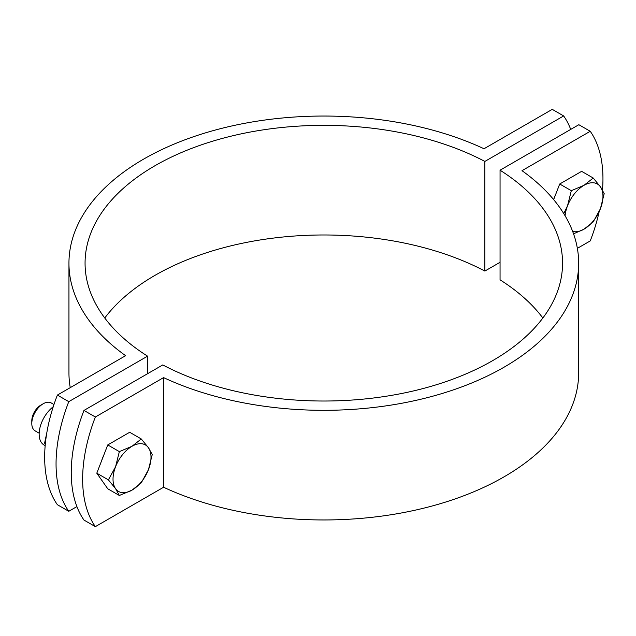 <?xml version="1.0" encoding="UTF-8"?>
<svg xmlns="http://www.w3.org/2000/svg" width="636" height="636" viewBox="0 0 636 636"><rect width="100%" height="100%" fill="white"/><g stroke="black" fill="none" stroke-linecap="round" stroke-linejoin="round"><path stroke-width="0.95" d="M83.968 410.427L95.36 417.001A134.276 77.528 120 0 0 95.36 526.64L83.968 520.057A134.276 77.528 -60 0 1 83.968 410.427L162.76 364.937A238.746 137.837 0 0 0 420.118 389.312A238.746 137.837 0 0 0 562.558 263.185A238.746 137.837 0 0 0 500.055 170.202L578.847 124.712L590.24 131.286L522.005 170.679A254.861 147.139 180 0 1 578.665 263.185A254.861 147.139 180 0 1 433.625 395.958A254.861 147.139 180 0 1 163.587 377.609L95.36 417.001M95.36 526.64L163.587 487.248A254.861 147.139 0 0 0 433.625 505.596A254.861 147.139 0 0 0 578.665 372.815L578.665 263.185M163.587 377.609L163.587 487.248M577.369 248.35L590.24 240.925A134.276 77.528 120 0 0 599.136 211.756M602.475 190.045A134.276 77.528 120 0 0 590.24 131.286M500.055 170.202L500.055 279.84A238.746 137.837 180 0 1 542.858 318M68.775 511.288L57.383 504.714A134.276 77.528 -60 0 1 57.383 395.075L68.775 401.65A134.276 77.528 120 0 0 68.775 511.288L76.9 506.598M57.383 395.075L125.61 355.683A254.861 147.139 180 0 1 68.95 263.185L68.95 372.815A254.861 147.139 0 0 0 70.246 387.65M104.757 318A238.746 137.837 180 0 1 484.863 271.063L500.055 262.294M570.715 129.402A134.276 77.528 120 0 0 563.655 115.943L552.255 109.36L484.028 148.752A254.861 147.139 180 0 0 213.99 130.404A254.861 147.139 180 0 0 68.95 263.185M563.655 115.943L484.863 161.425A238.746 137.837 0 0 0 227.505 137.058A238.746 137.837 0 0 0 85.065 263.185A238.746 137.837 0 0 0 147.568 356.16L68.775 401.65M484.863 271.063L484.863 161.425M147.568 373.706L147.568 356.16M563.766 213.609L567.527 205.802L571.311 190.689L583.967 185.338A26.855 15.503 120 0 0 567.527 205.802A26.855 15.503 120 0 0 565.094 215.795M593.237 178.032L600.416 186.809A26.855 15.503 120 0 0 583.967 185.338L593.237 178.032L581.638 171.338L559.712 183.995L571.311 190.689M604.2 193.63L600.416 208.735A26.855 15.503 120 0 0 600.416 186.809L604.2 193.63M572.654 231.409A26.855 15.503 120 0 0 583.967 229.199L573.537 233.81M593.237 221.885L583.967 229.199A26.855 15.503 120 0 0 600.416 208.735L593.237 221.885M553.654 199.609L559.712 183.995M553.638 199.593A23.365 13.491 -60 0 1 555.594 194.608M39.17 433.203L35.139 430.874A16.115 9.302 -60 0 1 31.8 423.504A16.115 9.302 -60 0 1 43.192 403.765A16.115 9.302 -60 0 1 51.254 402.97L53.965 404.536M31.8 423.504A16.115 9.302 -60 0 1 31.8 423.497L31.8 420.809A12.815 7.401 120 0 1 40.863 405.108L43.192 403.765M115.569 466.729L119.353 451.624L132.018 446.273A26.855 15.503 120 0 0 115.569 466.729A26.855 15.503 120 0 0 115.569 488.663L108.39 479.878L115.569 466.729M141.279 438.967L148.458 447.744A26.855 15.503 120 0 0 132.018 446.273L141.279 438.967L129.688 432.273L107.754 444.93L119.353 451.624M152.243 454.565L148.458 469.67A26.855 15.503 120 0 0 148.458 447.744L152.243 454.565M132.018 490.125L119.353 495.476L115.569 488.663A26.855 15.503 120 0 0 132.018 490.125A26.855 15.503 120 0 0 148.458 469.67L141.279 482.819L132.018 490.125M108.39 479.878L96.791 473.184L107.754 488.782L119.353 495.476M96.791 473.184L107.754 444.93M101.609 460.782A23.365 13.491 -60 0 1 103.644 455.535M53.249 406.722A23.898 13.801 120 0 0 39.957 427.702A23.898 13.801 120 0 0 44.107 445.049L45.164 445.661M46.849 432.552L44.623 443.069L45.267 444.564M45.371 443.499L44.623 443.069"/></g></svg>
